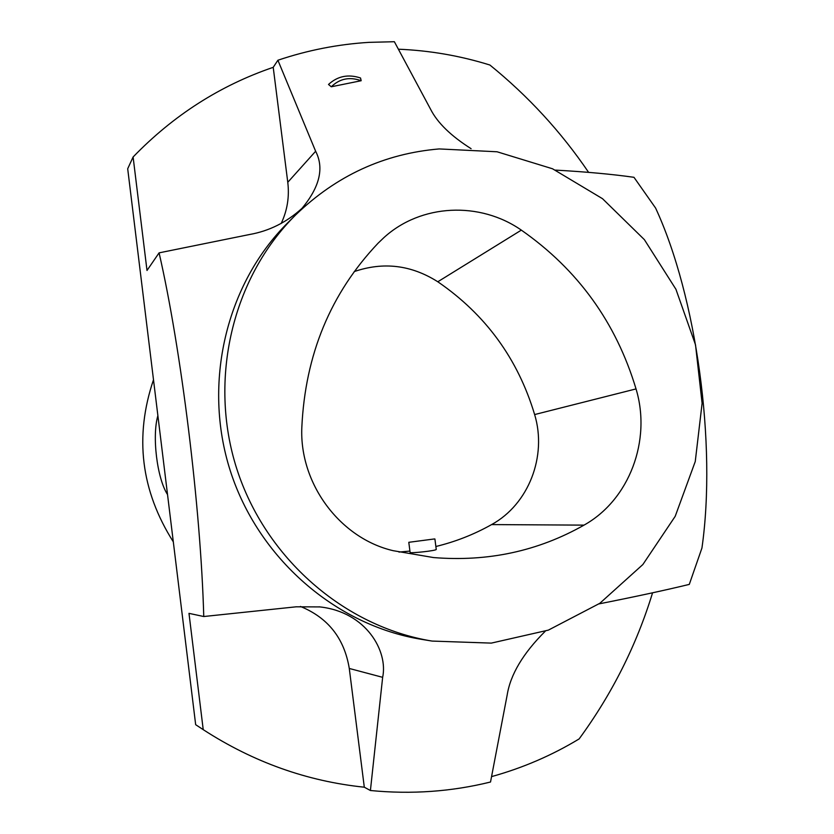 <?xml version="1.0" encoding="UTF-8"?>
<svg xmlns="http://www.w3.org/2000/svg" width="834" height="834" viewBox="0 0 834 834"><rect width="100%" height="100%" fill="white"/><g stroke="black" fill="none" stroke-linecap="round" stroke-linejoin="round"><path stroke-width="1.25" d="M434.42 538.952L408.796 542.309L434.42 538.952M408.796 542.309L410.109 552.483C409.744 553.484 437.318 550.721 436.234 549.325L434.9 538.972M435.869 546.499C455.562 541.725 474.139 534.417 491.601 524.586C528.735 504.257 547.229 456.125 534.636 414.561C517.893 358.839 485.607 314.574 437.798 281.767C411.298 264.972 383.432 261.584 354.21 271.592M584.019 525.128C629.389 499.868 651.625 440.342 636.029 388.915C616.076 322.529 577.847 269.591 521.333 230.121C479.842 201.192 421.118 203.736 383.963 237.565L378.146 243.132C330.639 293.224 305.192 354.659 301.825 427.435C299.312 483.751 340.074 538.326 393.137 550.68L433.513 557.56C487.953 561.96 538.118 551.149 584.019 525.128L491.601 524.586M409.932 551.086L398.965 552.077M439.205 148.932C384.234 153.602 336.352 175.63 295.559 215.026C232.54 277.555 208.073 379.178 236.762 468.771C265.493 558.342 344.463 626.814 432.085 641.075L491.309 643.108L548.345 630.129L599.823 603.305L642.858 564.535L675.206 516.309L695.254 461.525L702.103 403.302L695.514 344.828L675.926 289.273L644.38 239.65L602.523 198.7L552.525 168.781L497.064 151.778L439.205 148.932M398.381 49.206C429.656 50.488 460.17 55.763 489.912 65.031C528.214 96.108 561.105 131.876 588.585 172.325M133.106 156.99C173.347 115.373 220.051 85.485 273.218 67.325L277.899 60.236L315.638 151.256C324.28 167.968 319.735 186.983 302.023 208.312C286.625 222.324 269.132 231.06 249.543 234.51L159.085 252.858C181.051 348.185 200.806 507.781 203.757 616.524L296.195 606.808L319.943 606.923C366.157 612.01 388.269 651.125 382.65 677.333L370.411 790.507L364.302 787.202C306.995 781.26 253.327 762.088 203.298 729.698L195.667 724.683L127.696 168.76L133.106 156.99L147.003 270.477L159.085 252.858M281.162 223.491C287.303 210.522 289.513 196.793 287.772 182.302L273.218 67.325M652.574 592.797C636.498 645.276 612.01 693.982 579.13 738.924C551.847 755.427 522.657 767.989 491.56 776.61M203.757 616.524L188.984 613.355L203.225 729.646M364.302 787.202L349.279 668.461C344.348 638.406 328.064 617.733 300.417 606.443M277.899 60.236C307.663 50.217 338.041 44.254 369.045 42.357L394.367 41.721L430.625 109.327C437.475 122.817 450.965 135.942 471.095 148.692M555.444 170.105C586.052 171.814 612.229 174.223 633.976 177.308L655.597 208.052C696.473 296.268 716.771 444.147 701.947 548.011L689.291 584.394C665.563 590.159 635.466 596.664 598.979 603.889M545.227 631.255C523.085 653.303 510.398 674.602 507.145 695.17L490.528 782.011C451.423 791.674 411.381 794.5 370.411 790.507M295.559 215.026L287.928 222.615C226.212 283.862 202.266 383.254 230.299 470.835C258.394 558.405 335.654 625.364 421.472 639.334L432.085 641.075M331.286 86.778L361.174 80.721L360.528 77.989C348.289 73.934 337.614 76.092 328.502 84.463L331.286 86.778C339.699 78.605 349.654 76.582 361.174 80.721M153.498 379.762C134.284 436.609 140.894 490.642 173.316 541.86M167.53 494.572C157.063 478.539 151.861 435.932 157.887 415.655M534.636 414.561L636.029 388.915M437.798 281.767L521.333 230.121M315.638 151.256L287.772 182.302M382.65 677.333L349.279 668.461M319.943 606.923L319.099 606.818M195.74 724.736L203.298 729.698"/></g></svg>
